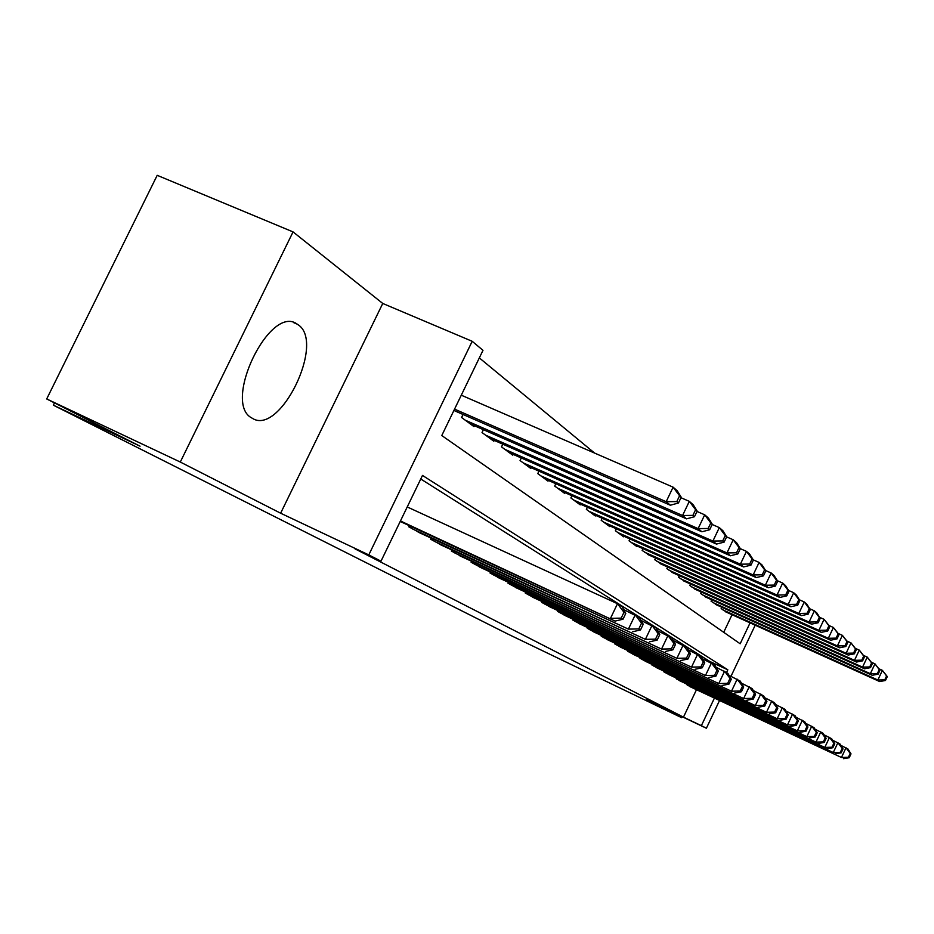 <?xml version="1.0" encoding="UTF-8"?>
<svg xmlns="http://www.w3.org/2000/svg" width="934" height="934" viewBox="0 0 934 934"><rect width="100%" height="100%" fill="white"/><g stroke="black" fill="none" stroke-linecap="round" stroke-linejoin="round"><path stroke-width="1.4" d="M297.864 324.588L297.245 324.18C270.019 303.457 221.813 403.184 251.958 418.07L252.133 418.175C279.768 436.75 326.001 341.926 297.864 324.588M719.53 700.512L706.396 728.24L646.433 699.729L681.61 717.662L507.524 633.882L53.355 405.181L140.053 446.183L46.7 398.958L157.204 175.323L293.054 231.901L180.297 462.038L280.632 513.21L368.79 554.901L472.195 341.295L482.983 350.343L441.77 435.548L740.16 643.783L750.06 622.885M280.632 513.21L382.753 303.457L293.054 231.901M382.753 303.457L472.195 341.295M594.596 453.072L479.329 357.909M681.61 717.662L682.077 716.682M46.7 398.958L180.297 462.038M685.591 683.536L691.685 687.447M674.85 677.407L681.166 681.47M663.735 671.067L663.479 671.604L670.273 675.27M652.201 664.483L651.944 665.043L658.995 668.837M640.245 657.653L639.965 658.236L647.285 662.183M627.835 650.566L627.543 651.173L635.143 655.271M614.934 643.199L614.63 643.83L622.523 648.091M601.531 635.552L601.216 636.206L609.423 640.631M587.579 627.578L587.252 628.267L595.787 632.867M573.056 619.289L572.717 620.001L581.602 624.788M557.925 610.638L557.563 611.385L566.833 616.382M542.129 601.624L541.755 602.407L551.434 607.614M525.655 592.203L525.258 593.032L535.357 598.461M508.435 582.361L508.014 583.225L518.58 588.91M490.42 572.063L489.988 572.974L501.033 578.917M471.565 561.287L471.11 562.245L482.668 568.456M451.799 549.986L451.309 550.99L463.439 557.505M431.053 538.124L430.539 539.175L443.276 546.028M409.255 525.655L408.718 526.776L422.098 533.968M723.71 632.306L732.046 614.724M463.019 414.462L461.559 417.475L473.958 426.604L474.379 425.729M483.403 429.687L482.026 432.547L493.817 441.233L494.226 440.404M502.807 444.175L501.5 446.884L512.743 455.162L513.128 454.379M521.3 457.987L520.063 460.555L530.792 468.448L531.154 467.701M538.953 471.145L537.774 473.596L548.013 481.138L548.363 480.426M555.812 483.719L554.691 486.054L564.486 493.257L564.813 492.58M571.935 495.744L570.872 497.962L580.236 504.862L580.551 504.208M587.358 507.244L586.354 509.357L595.32 515.965L595.623 515.346M602.15 518.253L601.181 520.273L609.785 526.613L610.065 526.017M616.323 528.807L615.401 530.745L623.655 536.828L623.924 536.256M629.925 538.941L629.049 540.798L636.965 546.623L637.233 546.086M643.001 548.667L642.148 550.441L650.017 555.532M655.563 558.018L654.746 559.723L662.311 564.615M667.647 567.008L666.864 568.643L674.15 573.348M679.287 575.659L678.539 577.235L685.544 581.765M690.495 583.995L689.771 585.501L696.53 589.879M701.306 592.028L700.605 593.487L707.131 597.702M711.731 599.78L711.066 601.181L717.359 605.255M721.795 607.263L721.153 608.606L727.224 612.541M726.57 672.48L727.831 669.806L422.483 475.429L381.002 561.171L355.048 548.888L683.466 717.149L696.484 689.701M709.583 662.078L709.863 661.482L420.755 479.002M54.487 402.893L53.355 405.181M706.396 728.24L701.376 725.66L714.417 698.118M683.466 717.149L701.376 725.66M381.002 561.171L368.79 554.901M755.197 625.208L730.995 676.298M709.863 661.482L727.831 669.806M400.452 520.962L615.074 621.087L400.219 521.464M407.236 506.952L617.491 603.714L622.009 606.563L625.78 613.404L623.982 612.284L621.203 618.121L623.001 619.23L625.78 613.404M621.203 618.121L610.509 618.331L617.491 603.714L623.982 612.284M615.074 621.087L623.001 619.23M453.901 410.47L670.355 505.224L666.176 501.698L673.11 487.163L461.291 395.199M679.567 495.779L673.11 487.163L677.243 490.782L681.201 497.203L679.567 495.779L676.788 501.581L678.446 502.994L681.201 497.203M676.788 501.581L666.176 501.698L454.554 409.127M678.446 502.994L670.355 505.224M412.618 528.994L628.407 629.119L418.128 532.123M623.667 609.563L639.486 617.584L643.222 624.274L641.518 623.211L638.809 628.909L640.514 629.96L643.222 624.274M638.809 628.909L628.407 629.119L635.202 614.876L641.518 623.211M632.738 631.723L640.514 629.96M434.252 541.288L645.394 639.346L439.494 544.265M641.074 620.433L656.077 628.033L659.766 634.595L658.155 633.591L655.516 639.136L657.139 640.129L659.766 634.595M655.516 639.136L645.394 639.346L652.002 625.476L658.155 633.591M649.504 641.821L657.139 640.129M454.846 552.998L661.529 649.072L459.843 555.835M657.594 630.754L671.838 637.98L675.492 644.402L673.963 643.444L671.383 648.861L672.924 649.807L675.492 644.402M671.383 648.861L661.529 649.072L667.973 635.54L673.963 643.444M665.44 651.43L672.924 649.807M474.472 564.159L676.881 658.318L479.235 566.868M673.309 640.561L686.84 647.437L690.459 653.742L688.988 652.831L686.49 658.108L687.961 659.007L690.459 653.742M686.49 658.108L676.881 658.318L683.163 645.114L688.988 652.831M680.606 660.56L687.961 659.007M470.374 423.978L686.537 518.849L682.567 515.51L689.315 501.348L680.968 497.717M695.596 509.731L689.315 501.348L693.238 504.78L697.149 511.085L695.596 509.731L692.9 515.381L694.464 516.724L697.149 511.085M692.9 515.381L682.567 515.51L465.214 420.172M694.464 516.724L686.537 518.849M490.42 438.723L701.889 531.785L698.13 528.609L704.703 514.809L696.974 511.447M710.797 522.97L704.703 514.809L708.427 518.066L712.28 524.254L710.797 522.97L708.17 528.481L709.665 529.753L712.28 524.254M708.17 528.481L698.13 528.609L485.493 435.104M709.665 529.753L701.889 531.785M509.497 452.78L716.495 544.078L712.911 541.066L719.308 527.605L712.175 524.476M725.251 535.544L719.308 527.605L722.858 530.699L726.664 536.77L725.251 535.544L722.694 540.926L724.107 542.14L726.664 536.77M722.694 540.926L712.911 541.066L504.815 449.324M724.107 542.14L716.495 544.078M527.687 466.171L730.388 555.788L726.979 552.916L733.213 539.77L726.617 536.875M739.004 547.522L733.213 539.77L736.587 542.724L740.347 548.69L739.004 547.522L736.517 552.776L737.86 553.92L740.347 548.69M736.517 552.776L726.979 552.916L523.227 462.879M737.86 553.92L730.388 555.788M493.199 574.807L691.51 667.133L497.752 577.387M688.253 649.901L701.142 656.45L704.715 662.626L703.314 661.762L700.874 666.911L702.275 667.775L704.715 662.626M700.874 666.911L691.51 667.133L697.628 654.232L703.314 661.762M695.059 669.269L702.275 667.775M545.059 478.955L743.616 566.938L740.37 564.194L746.464 551.364L740.335 548.678M752.104 558.929L746.464 551.364L749.675 554.177L753.388 560.038L752.104 558.929L749.675 564.054L750.959 565.152L753.388 560.038M749.675 564.054L740.37 564.194L540.786 475.815M750.959 565.152L743.616 566.938M511.096 584.976L705.45 675.527L515.44 587.439M702.496 658.797L714.779 665.043L718.304 671.102L716.973 670.273L714.592 675.317L715.923 676.134L718.304 671.102M714.592 675.317L705.45 675.527L711.428 662.93L716.973 670.273M708.836 677.57L715.923 676.134M561.649 491.179L756.248 577.574L753.143 574.959L759.097 562.42L753.271 559.863M764.607 569.798L759.097 562.42L762.156 565.105L765.822 570.861L764.607 569.798L762.226 574.807L763.452 575.858L765.822 570.861M762.226 574.807L753.143 574.959L557.575 488.178M763.452 575.858L756.248 577.574M528.2 594.701L718.76 683.548L532.357 597.059M716.086 667.285L727.796 673.251L731.287 679.205L730.014 678.411L727.679 683.338L728.952 684.12L731.287 679.205M727.679 683.338L718.76 683.548L724.597 671.231L730.014 678.411M721.994 685.498L728.952 684.12M577.527 502.866L768.308 587.731L765.343 585.233L771.157 572.986L765.611 570.534M776.528 580.189L771.157 572.986L774.088 575.542L777.695 581.193L776.528 580.189L774.216 585.081L775.383 586.085L777.695 581.193M774.216 585.081L765.343 585.233L573.628 499.994M775.383 586.085L768.308 587.731M544.569 604.006L731.485 691.218L548.562 606.271M729.057 675.399L740.242 681.096L743.686 686.934L742.472 686.175L740.195 690.997L741.409 691.744L743.686 686.934M740.195 690.997L731.485 691.218L737.183 679.17L742.472 686.175M734.568 693.075L741.409 691.744M592.728 514.05L779.832 597.445L777.006 595.051L782.68 583.073L777.392 580.726M787.934 590.113L782.68 583.073L785.482 585.525L789.043 591.082L787.934 590.113L785.669 594.9L786.778 595.857L789.043 591.082M785.669 594.9L777.006 595.051L588.992 511.307M786.778 595.857L779.832 597.445M560.26 612.926L743.651 698.539L564.078 615.097M741.456 683.151L752.15 688.603L755.559 694.336L754.392 693.612L752.162 698.328L753.329 699.041L755.559 694.336M752.162 698.328L743.651 698.539L749.22 686.759L754.392 693.612M746.605 700.325L753.329 699.041M607.298 524.78L790.864 606.738L788.156 604.45L793.702 592.716L788.67 590.486M798.839 599.605L793.702 592.716L796.387 595.075L799.901 600.527L798.839 599.605L796.62 604.298L797.694 605.209L799.901 600.527M796.62 604.298L788.156 604.45L603.714 522.141M797.694 605.209L790.864 606.738M575.297 621.472L755.302 705.567L578.963 623.562M753.318 690.576L763.557 695.795L766.919 701.422L765.81 700.734L763.627 705.345L764.748 706.034L766.919 701.422M763.627 705.345L755.302 705.567L760.755 694.02L765.81 700.734M758.139 707.271L764.748 706.034M621.262 535.065L801.442 615.634L798.839 613.451L804.267 601.963L799.457 599.826M809.288 608.699L804.267 601.963L806.836 604.216L810.303 609.587L809.288 608.699L807.116 613.288L808.144 614.163L810.303 609.587M807.116 613.288L798.839 613.451L617.829 532.532M808.144 614.163L801.442 615.634M589.739 629.679L766.464 712.292L593.253 631.676M764.689 697.686L774.496 702.683L777.812 708.217L776.749 707.552L774.613 712.07L775.687 712.735L777.812 708.217M774.613 712.07L766.464 712.292L771.799 700.99L776.749 707.552M769.184 713.926L775.687 712.735M634.676 544.942L811.564 624.169L809.077 622.079L814.39 610.824L809.778 608.781M819.305 617.409L814.39 610.824L816.853 612.984L820.274 618.261L819.305 617.409L817.18 621.916L818.161 622.756L820.274 618.261M817.18 621.916L809.077 622.079L631.372 542.514M818.161 622.756L811.564 624.169M603.597 637.56L777.17 718.748L606.983 639.486M775.582 704.493L784.98 709.303L788.261 714.744L787.245 714.101L785.155 718.526L786.183 719.157L788.261 714.744M785.155 718.526L777.17 718.748L782.4 707.668L787.245 714.101M779.785 720.312L786.183 719.157M647.566 554.434L821.29 632.365L818.896 630.345L824.092 619.324L819.69 617.362M828.902 625.78L824.092 619.324L829.847 626.597L828.902 625.78L826.824 630.181L827.769 630.987L829.847 626.597M826.824 630.181L818.896 630.345L644.39 552.087M827.769 630.987L821.29 632.365M616.93 645.137L787.455 724.936L620.176 646.993M786.031 711.043L795.056 715.654L798.301 721.001L797.309 720.383L795.266 724.726L796.258 725.333L798.301 721.001M795.266 724.726L787.455 724.936L792.581 714.09L797.309 720.383M789.966 726.454L796.258 725.333M629.75 652.434L797.344 730.89L632.878 654.209M796.072 717.324L804.734 721.749L807.945 727.014L806.999 726.418L804.991 730.68L805.937 731.264L807.945 727.014M804.991 730.68L797.344 730.89L802.353 720.254L806.999 726.418M799.749 732.338L805.937 731.264M642.09 659.451L806.836 736.611L645.114 661.155M805.715 723.36L814.051 727.621L817.215 732.793L816.304 732.233L814.343 736.401L815.254 736.961L817.215 732.793M814.343 736.401L806.836 736.611L811.751 726.173L816.304 732.233M809.159 738.012L815.254 736.961M653.987 666.211L815.977 742.121L656.894 667.857M814.997 729.174L823.017 733.272L826.135 738.362L825.259 737.813L823.333 741.911L824.22 742.448L826.135 738.362M823.333 741.911L815.977 742.121L820.799 731.882L825.259 737.813M818.219 743.464L824.22 742.448M665.452 672.725L824.792 747.422L668.254 674.313M823.928 734.766L831.645 738.712L834.739 743.721L833.887 743.195L831.996 747.212L832.848 747.737L834.739 743.721M831.996 747.212L824.792 747.422L829.52 737.37L833.887 743.195M826.94 748.718L832.848 747.737M676.52 679.018L833.268 752.535L679.216 680.547M832.533 740.148L839.97 743.954L843.017 748.893L842.199 748.379L840.355 752.325L841.172 752.827L843.017 748.893M840.355 752.325L833.268 752.535L837.915 742.67L842.199 748.379M835.346 753.785L841.172 752.827M687.191 685.077L841.452 757.474L689.806 686.572M840.822 745.344L847.99 749.021L851.014 753.866L850.22 753.376L848.399 757.264L849.193 757.743L851.014 753.866M848.399 757.264L841.452 757.474L846.006 747.772L850.22 753.376M843.449 758.677L849.193 757.743M659.953 563.552L830.618 640.222L828.318 638.296L833.42 627.485L829.194 625.605M838.125 633.801L833.42 627.485L839.036 634.595L838.125 633.801L836.093 638.12L837.004 638.903L839.036 634.595M836.093 638.12L828.318 638.296L656.906 561.299M837.004 638.903L830.618 640.222M671.885 572.332L839.596 647.787L837.389 645.919L842.375 635.33L838.335 633.521M846.998 641.518L842.375 635.33L847.862 642.277L846.998 641.518L845.001 645.756L845.865 646.503L847.862 642.277M845.001 645.756L837.389 645.919L668.942 570.172M845.865 646.503L839.596 647.787M683.361 580.785L848.224 655.049L846.099 653.263L850.991 642.872L847.115 641.133M855.521 648.943L850.991 642.872L856.35 649.667L855.521 648.943L853.559 653.099L854.4 653.812L856.35 649.667M853.559 653.099L846.099 653.263L680.536 578.706M854.4 653.812L848.224 655.049M694.429 588.934L856.536 662.054L854.482 660.326L859.292 650.122L855.556 648.453M863.716 656.077L859.292 650.122L864.522 656.777L863.716 656.077L861.802 660.163L862.607 660.852L864.522 656.777M861.802 660.163L854.482 660.326L691.697 586.926M862.607 660.852L856.536 662.054M705.1 596.791L864.534 668.791L862.561 667.133L867.277 657.116L863.681 655.505M871.62 662.953L867.277 657.116L872.391 663.63L871.62 662.953L869.741 666.958L870.511 667.635L872.391 663.63M869.741 666.958L862.561 667.133L702.461 594.853M870.511 667.635L864.534 668.791M715.397 604.368L872.251 675.294L870.348 673.683L874.971 663.852L871.515 662.299M879.233 669.585L874.971 663.852L879.98 670.238L879.233 669.585L877.388 673.519L878.135 674.161L879.98 670.238M877.388 673.519L870.348 673.683L712.852 602.5M878.135 674.161L872.251 675.294M725.333 611.688L879.688 681.563L877.855 680.01L882.385 670.355L879.069 668.849M886.576 675.982L882.385 670.355L887.3 676.601L886.576 675.982L884.767 679.847L885.49 680.466L887.3 676.601M884.767 679.847L877.855 680.01L722.881 609.879M885.49 680.466L879.688 681.563M408.777 526.811L409.314 525.679M463.077 414.486L461.606 417.521M297.245 324.18L293.615 322.604"/></g></svg>
